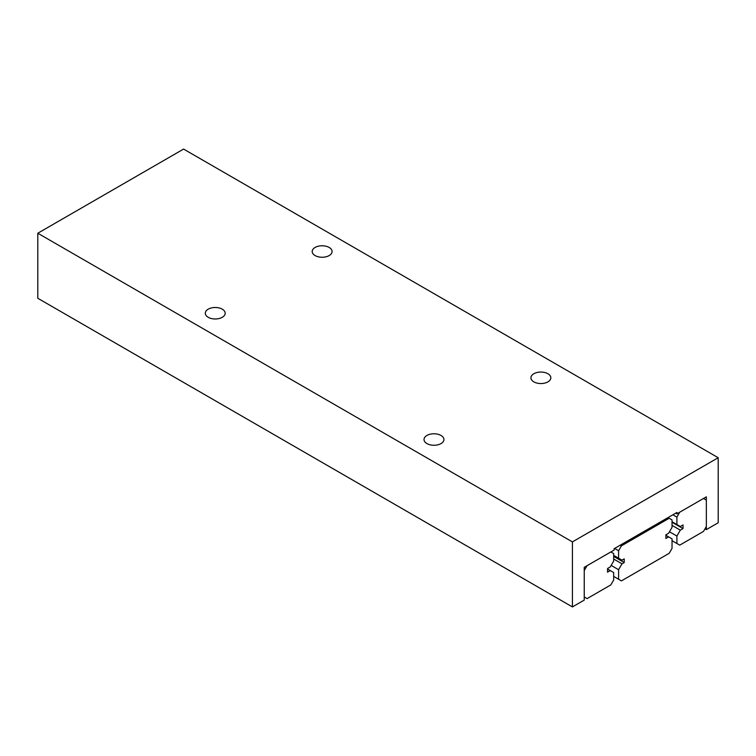<?xml version="1.0" encoding="UTF-8"?>
<svg xmlns="http://www.w3.org/2000/svg" width="756" height="756" viewBox="0 0 756 756"><rect width="100%" height="100%" fill="white"/><g stroke="black" fill="none" stroke-linecap="round" stroke-linejoin="round"><path stroke-width="1.13" d="M315.11 255.575A9.951 5.746 180 0 1 312.19 251.521A9.951 5.746 180 0 1 318.333 246.21A9.951 5.746 180 0 1 329.181 247.458A9.951 5.746 180 0 1 332.092 251.521A9.951 5.746 180 0 1 325.949 256.823A9.951 5.746 180 0 1 315.11 255.575M426.942 443.583A9.951 5.746 180 0 1 424.031 439.519A9.951 5.746 180 0 1 430.173 434.209A9.951 5.746 180 0 1 441.013 435.456A9.951 5.746 180 0 1 443.933 439.519A9.951 5.746 180 0 1 437.79 444.83A9.951 5.746 180 0 1 426.942 443.583M208.212 317.293A9.951 5.746 180 0 1 205.292 313.23A9.951 5.746 180 0 1 211.434 307.928A9.951 5.746 180 0 1 222.283 309.176A9.951 5.746 180 0 1 225.194 313.23A9.951 5.746 180 0 1 219.051 318.541A9.951 5.746 180 0 1 208.212 317.293M533.84 381.865A9.951 5.746 180 0 1 530.929 377.802A9.951 5.746 180 0 1 537.072 372.491A9.951 5.746 180 0 1 547.911 373.738A9.951 5.746 180 0 1 550.831 377.802A9.951 5.746 180 0 1 544.689 383.112A9.951 5.746 180 0 1 533.84 381.865M706.34 529.616L706.34 496.834L676.913 513.825L676.913 512.464L614.127 548.714L614.127 550.075L584.237 567.331L584.237 600.103L572.415 606.926L572.415 541.891L718.2 457.73L718.2 522.765L706.34 529.616L704.998 528.841M675.741 513.144L676.913 513.825M718.2 457.73L183.585 149.074L37.8 233.235L37.8 298.27L572.415 606.926M37.8 233.235L572.415 541.891M706.34 526.516L703.505 531.411L679.729 545.142L676.903 543.507L676.903 536.051L680.305 530.154L683.027 528.586L683.027 524.947L680.305 526.516L676.903 524.551L676.903 517.104L679.729 512.199L703.505 498.469L706.34 500.103L706.34 526.516M672.037 540.691L676.903 543.507M669.476 531.77L676.903 536.051M672.037 525.382L680.305 530.154M672.037 522.245L683.027 528.586M672.037 521.744L676.903 524.551M672.897 514.789L676.903 517.104M584.237 570.582L587.072 565.677L610.839 551.956L613.674 553.59L613.674 561.037L610.272 566.934L607.55 568.503L607.55 572.15L610.272 570.582L613.674 572.547L613.674 579.994L610.839 584.898L587.072 598.62L584.237 596.985L584.237 570.582M607.55 569.013L610.272 570.582M668.039 517.586L672.037 519.892L672.037 527.348L668.625 533.245L665.894 534.823L665.894 538.461L668.625 536.883L672.037 538.848L672.037 548.393L669.202 553.298L621.413 580.882L613.674 576.412M611.15 565.412L618.588 569.712L621.99 563.815L624.22 562.521L624.22 558.882L621.99 560.168L613.674 555.367M613.674 559.015L621.99 563.815M613.674 556.435L624.22 562.521M614.59 548.45L618.588 550.755L621.413 545.851L620.251 545.18M665.894 535.305L668.625 536.883M618.588 558.202L618.588 550.755M618.588 579.247L618.588 569.712M621.413 545.851L669.202 518.257"/></g></svg>

